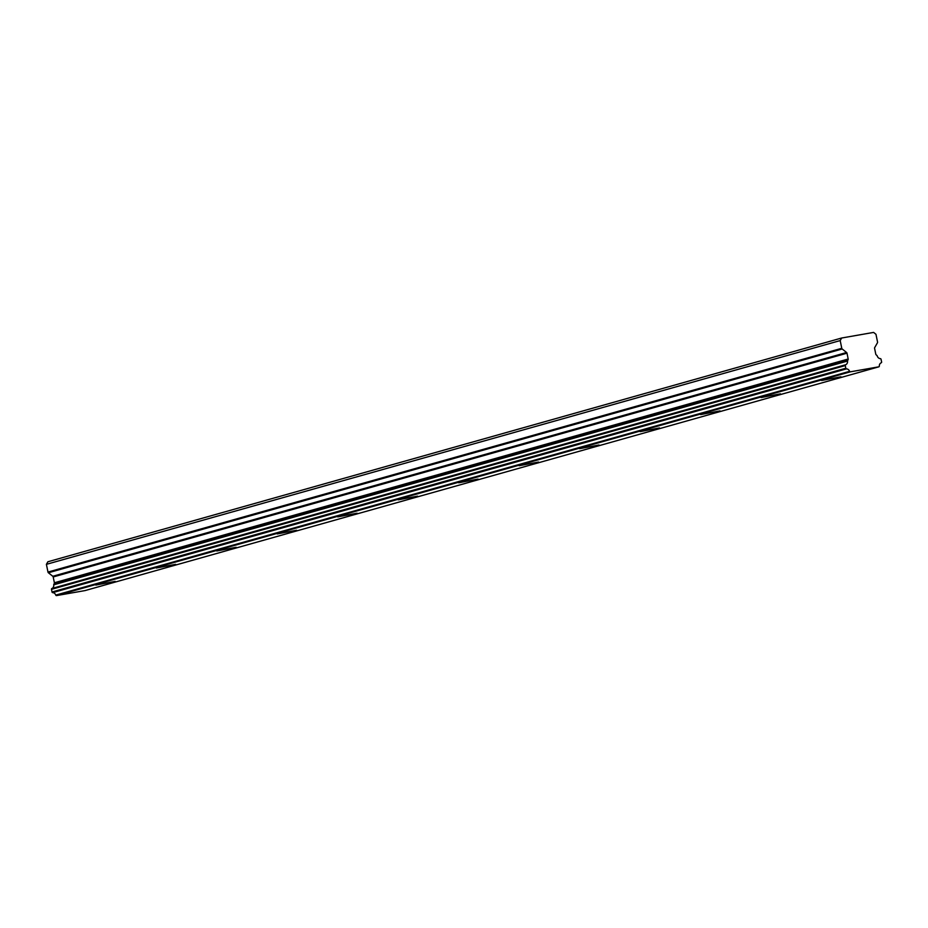 <?xml version="1.0" encoding="UTF-8"?>
<svg xmlns="http://www.w3.org/2000/svg" width="928" height="928" viewBox="0 0 928 928"><rect width="100%" height="100%" fill="white"/><g stroke="black" fill="none" stroke-linecap="round" stroke-linejoin="round"><path stroke-width="1.39" d="M95.851 585.069L115.188 581.38L95.851 585.069M821.605 380.48L840.942 376.803L821.605 380.48M761.134 397.532L780.46 393.843L761.134 397.532M700.652 414.584L719.989 410.895L700.652 414.584M640.169 431.624L659.506 427.947L640.169 431.624M579.687 448.676L599.024 444.999L579.687 448.676M519.204 465.728L538.542 462.04L519.204 465.728M458.734 482.78L478.071 479.092L458.734 482.78M398.251 499.821L417.588 496.144L398.251 499.821M337.769 516.873L357.106 513.196L337.769 516.873M277.286 533.925L296.624 530.236L277.286 533.925M216.816 550.977L236.141 547.288L216.816 550.977M156.333 568.017L175.67 564.34L156.333 568.017M85.086 590.579L878.874 366.815A0.742 0.638 -105.7 0 0 879.315 366.108A3.712 3.178 -105.7 0 1 881.229 362.778A0.742 0.638 -105.7 0 0 881.6 361.955L881.055 359.287A0.754 0.65 -105.7 0 0 880.394 358.649A3.712 3.167 -105.7 0 1 877.18 355.853A0.719 0.615 -105.7 0 0 876.902 355.424L876.194 354.856A1.032 0.882 -105.7 0 1 875.777 354.171L874.594 348.348A1.067 0.905 -105.7 0 1 874.71 347.571L877.436 342.803A1.056 0.905 -105.7 0 0 877.54 342.026L875.974 334.3L873.608 332.41L841.661 338.012L47.862 561.776L46.4 564.34L47.978 572.066A1.056 0.905 74.3 0 0 48.384 572.762L842.183 348.986L846.591 352.501A1.067 0.905 -105.7 0 1 846.997 353.197L848.18 359.008A1.032 0.882 -105.7 0 1 848.064 359.786L847.624 360.563L53.824 584.327A0.719 0.615 74.3 0 0 53.743 584.814A3.712 3.167 -105.7 0 1 51.852 588.514A0.754 0.65 74.3 0 0 51.481 589.326L845.28 365.562L845.826 368.23A0.742 0.638 -105.7 0 1 845.826 368.23L52.026 591.994A0.742 0.638 74.3 0 0 52.699 592.632A3.712 3.178 -105.7 0 1 55.784 595.092A0.742 0.638 74.3 0 0 56.527 595.59L85.016 590.591A0.742 0.638 74.3 0 0 85.144 590.556M845.28 365.562A0.754 0.65 -105.7 0 1 845.652 364.75L51.852 588.514M51.481 589.326A0.754 0.65 74.3 0 0 51.481 589.338L52.026 591.994M53.824 584.327L54.276 583.55A1.032 0.882 74.3 0 0 54.381 582.772L53.198 576.961A1.067 0.905 74.3 0 0 52.792 576.265L48.384 572.762M841.661 338.012L840.2 340.576L46.4 564.34M56.527 595.59L850.326 371.826L878.816 366.827L85.016 590.591M840.2 340.576L841.766 348.302L47.978 572.066M842.183 348.986A1.056 0.905 -105.7 0 1 841.766 348.302M53.743 584.814L847.531 361.05A0.719 0.615 -105.7 0 1 847.624 360.563M847.531 361.05A3.712 3.167 -105.7 0 1 845.652 364.75M52.699 592.632L846.498 368.868A0.742 0.638 -105.7 0 1 845.826 368.242M846.498 368.868A3.712 3.178 -105.7 0 1 849.584 371.328L55.784 595.092M850.326 371.826A0.742 0.638 -105.7 0 1 849.584 371.328M848.18 359.008L54.381 582.772M53.198 576.961L846.997 353.197M846.591 352.501L52.792 576.265M848.064 359.786L54.276 583.55"/></g></svg>
